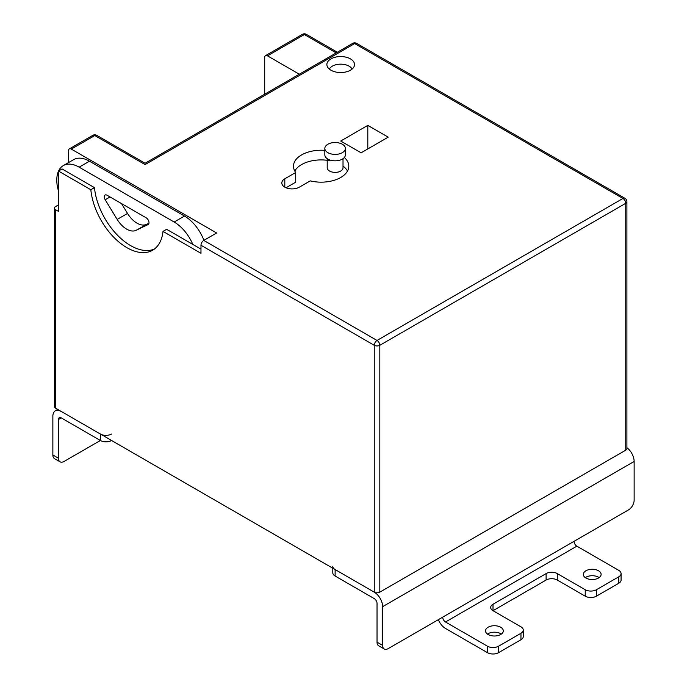 <?xml version="1.0" encoding="UTF-8"?>
<svg xmlns="http://www.w3.org/2000/svg" width="687" height="687" viewBox="0 0 687 687"><rect width="100%" height="100%" fill="white"/><g stroke="black" fill="none" stroke-linecap="round" stroke-linejoin="round"><path stroke-width="1.03" d="M327.854 152.651A10.279 5.934 0 0 0 339.052 153.931A10.279 5.934 0 0 0 345.389 148.452A10.279 5.934 0 0 0 342.384 144.261A10.279 5.934 0 0 0 331.186 142.973A10.279 5.934 0 0 0 324.839 148.452A10.279 5.934 0 0 0 327.854 152.651M324.839 148.452L324.839 154.91A10.279 5.934 0 0 0 327.854 159.101A10.279 5.934 0 0 0 339.052 160.389A10.279 5.934 0 0 0 345.389 154.91L345.389 148.452M327.21 158.697L327.21 167.817A7.9 4.56 0 0 0 329.528 171.037A7.9 4.56 0 0 0 338.141 172.033A7.9 4.56 0 0 0 343.019 167.817L343.019 158.697M192.824 244.417A31.619 18.257 -120 0 0 174.155 222.021L79.134 167.164A31.619 18.257 -120 0 0 63.324 165.601A31.619 18.257 -120 0 0 58.575 170.969M58.455 171.235A31.619 18.257 -120 0 0 58.455 190.857M136.095 230.325L148.1 224.52A3.95 2.284 -120 0 0 148.177 224.477A3.95 2.284 -120 0 0 148.787 221.308A3.95 2.284 -120 0 0 146.202 217.831L107.078 195.245A3.95 2.284 -120 0 0 105.102 195.048A3.95 2.284 -120 0 0 105.188 199.754L117.185 219.411A19.76 11.413 -120 0 0 136.095 230.325L148.967 223.138M203.927 240.33A31.619 18.257 -120 0 0 184.494 216.053L89.473 161.196A31.619 18.257 -120 0 0 73.664 159.633L63.324 165.601M121.505 203.567L127.533 213.442A19.76 11.413 -120 0 0 146.434 224.357M200.982 249.132L166.64 229.303L163.008 231.407L200.982 253.323L200.982 245.259A3.95 2.284 -60 0 1 203.773 240.416L216.628 232.996L71.311 149.096A3.95 2.284 -120 0 0 69.335 148.899A3.95 2.284 -120 0 0 68.52 150.711L68.52 162.604M58.455 204.924L55.664 206.538A3.95 2.284 0 0 0 54.505 208.152A3.95 2.284 0 0 0 55.664 209.767L58.455 211.373L58.455 171.037L90.839 189.732A51.379 29.661 -120 0 0 126.923 247.681A51.379 29.661 -120 0 0 152.608 250.223A51.379 29.661 -120 0 0 163.008 231.407M154.36 249.063A51.379 29.661 60 0 1 130.556 245.585A51.379 29.661 60 0 1 94.471 187.637L62.088 168.942L58.455 171.037M352.087 69.095A11.859 6.844 0 0 0 349.09 66.167A11.859 6.844 0 0 0 329.322 69.095M350.49 58.91A13.834 7.986 0 0 0 335.411 57.176A13.834 7.986 0 0 0 326.875 64.552A13.834 7.986 0 0 0 330.928 70.203A13.834 7.986 0 0 0 345.999 71.929A13.834 7.986 0 0 0 354.535 64.552A13.834 7.986 0 0 0 350.49 58.91M324.839 150.376A27.66 15.973 0 0 0 293.478 166.202A27.66 15.973 0 0 0 295.719 172.489L284.813 178.783A10.279 5.934 0 0 0 281.807 182.982A10.279 5.934 0 0 0 284.813 187.173A10.279 5.934 0 0 0 299.343 187.173L310.249 180.879A27.66 15.973 0 0 0 348.807 166.202A27.66 15.973 0 0 0 344.35 157.503M361.104 152.806L388.215 137.16L367.811 125.377L340.709 141.033L361.104 152.806M299.309 74.213L267.492 55.845A3.95 2.284 -120 0 0 265.508 55.647A3.95 2.284 -120 0 0 264.693 57.459L264.693 94.196M55.664 209.767L55.664 408.215L374.243 592.142L335.119 569.557L335.119 576.015A7.9 4.56 180 0 1 332.8 572.786L332.8 568.218M55.664 408.215A3.95 2.284 180 0 1 54.505 406.601L54.505 208.152M203.773 240.416L377.034 340.451L622.954 198.466A3.95 2.284 -120 0 1 625.745 203.309A3.95 2.284 0 0 0 626.905 201.695L626.905 448.551A3.95 2.284 180 0 1 625.745 450.165L625.745 203.309L379.825 345.286L379.825 592.142L625.745 450.165M379.825 592.142A3.95 2.284 180 0 1 374.243 592.142L374.243 345.286L200.982 245.259M295.719 172.489L295.719 182.175L286.015 187.774M347.51 171.037A27.66 15.973 0 0 0 343.019 166.108M329.528 160.664A27.66 15.973 0 0 0 294.783 171.037M367.811 148.933L367.811 125.377M356.656 43.384A3.95 3.95 0 0 0 352.706 43.384A3.95 2.284 -120 0 1 354.681 43.582A3.95 2.284 120 0 1 356.656 43.384L624.93 198.277A3.95 2.284 120 0 0 622.954 198.466L354.681 43.582L145.086 164.588C145.086 162.845 145.086 162.845 145.086 164.588C145.086 162.845 145.086 162.845 145.086 164.588L94.789 135.545L71.311 149.096M94.471 187.637L90.839 189.732M487.487 634.092A8.888 5.135 180 0 1 500.694 633.689A8.888 5.135 180 0 1 501.321 634.092M500.694 627.24A8.888 5.135 180 0 1 503.296 630.872A8.888 5.135 180 0 1 497.809 635.612A8.888 5.135 180 0 1 488.122 634.496A8.888 5.135 180 0 1 485.511 630.872A8.888 5.135 180 0 1 490.999 626.123A8.888 5.135 180 0 1 500.694 627.24M585.298 577.63A8.888 5.135 180 0 1 598.506 577.226A8.888 5.135 180 0 1 599.133 577.63M598.506 570.768A8.888 5.135 180 0 1 601.108 574.401A8.888 5.135 180 0 1 595.62 579.141A8.888 5.135 180 0 1 585.925 578.033A8.888 5.135 180 0 1 583.323 574.401A8.888 5.135 180 0 1 588.811 569.66A8.888 5.135 180 0 1 598.506 570.768M384.265 649.009L378.674 645.78A7.9 4.56 -60 0 1 377.034 642.165L382.625 645.394A7.9 4.56 120 0 0 384.265 649.009A7.9 4.56 120 0 0 388.215 648.614L442.703 617.158A3.95 2.284 -120 0 0 445.502 621.993L487.418 646.192A7.9 4.56 0 0 0 498.599 646.192L520.952 633.285A7.9 4.56 0 0 0 523.271 630.065A7.9 4.56 0 0 0 520.952 626.836L493.008 610.7A7.9 4.56 180 0 1 490.69 607.471A7.9 4.56 180 0 1 493.008 604.251L546.105 573.593A7.9 4.56 180 0 1 557.286 573.593L585.23 589.729A7.9 4.56 0 0 0 596.41 589.729L618.764 576.822A7.9 4.56 0 0 0 621.074 573.593A7.9 4.56 0 0 0 618.764 570.365L576.848 546.165A3.95 2.284 60 0 1 574.049 541.322L628.545 509.866A7.9 4.56 120 0 0 634.135 500.179L634.135 461.458A11.859 6.844 -120 0 0 626.905 447.701M596.41 589.729L596.41 596.179L618.764 583.272L618.764 576.822M377.034 642.165L377.034 603.444A3.95 2.284 -120 0 0 374.243 598.6L335.119 576.015M382.625 645.394L382.625 606.664A11.859 6.844 -120 0 0 374.243 592.142M332.8 566.328A7.9 4.56 0 0 0 335.119 569.557M438.34 619.674A11.859 6.844 -120 0 0 445.502 628.45L487.418 652.65L487.418 646.192M621.074 573.593L621.074 580.043A7.9 4.56 180 0 1 618.764 583.272M596.41 596.179A7.9 4.56 180 0 1 585.23 596.179L585.23 589.729M557.286 573.593L557.286 580.043L585.23 596.179M557.286 580.043A7.9 4.56 0 0 0 546.105 580.043L546.105 573.593M493.008 604.251L493.008 610.7L546.105 580.043M523.271 630.065L523.271 636.514A7.9 4.56 180 0 1 520.952 639.743L520.952 633.285M498.599 646.192L498.599 652.65L520.952 639.743M498.599 652.65A7.9 4.56 180 0 1 487.418 652.65M58.455 419.508A3.95 2.284 60 0 1 59.271 417.705A3.95 2.284 60 0 1 61.255 417.894L100.371 440.487L64.046 461.458A7.9 4.56 120 0 1 60.095 461.853A7.9 4.56 120 0 1 58.455 458.229L58.455 419.508L61.255 417.894M60.095 461.853L54.505 458.624A7.9 4.56 -60 0 1 52.865 455.009L52.865 416.288A11.859 6.844 60 0 1 55.321 410.852A11.859 6.844 60 0 1 61.255 411.444L100.371 434.029A7.9 4.56 0 0 0 111.552 434.029M111.552 440.487L111.552 440.487A7.9 4.56 180 0 1 100.371 440.487L100.371 434.029M174.155 222.021L184.494 216.053M79.134 167.164L89.473 161.196M117.185 219.411L127.533 213.442M105.188 199.754L110.04 196.954M352.706 43.384L145.086 163.248L96.764 135.348A3.95 2.284 -60 0 0 94.789 135.545A3.95 2.284 -120 0 0 92.805 135.348L69.335 148.899M336.192 52.916L304.375 34.548L267.492 55.845M337.351 52.246L306.35 34.35A3.95 2.284 -60 0 0 304.375 34.548A3.95 2.284 -120 0 0 302.4 34.35L265.508 55.647M284.813 187.173L284.813 178.783M379.825 345.286A3.95 2.284 -120 0 0 377.034 340.451A3.95 2.284 -60 0 0 374.243 345.286A3.95 2.284 0 0 0 379.825 345.286M445.502 621.993L576.848 546.165M442.703 617.158L574.049 541.322M382.625 606.664L634.135 461.458M52.865 455.009L58.455 458.229M306.35 34.35A3.95 3.95 0 0 0 302.4 34.35M626.905 201.695A3.95 3.95 0 0 0 624.93 198.277M96.764 135.348A3.95 3.95 0 0 0 92.805 135.348M57.777 409.435L55.321 410.852"/></g></svg>
